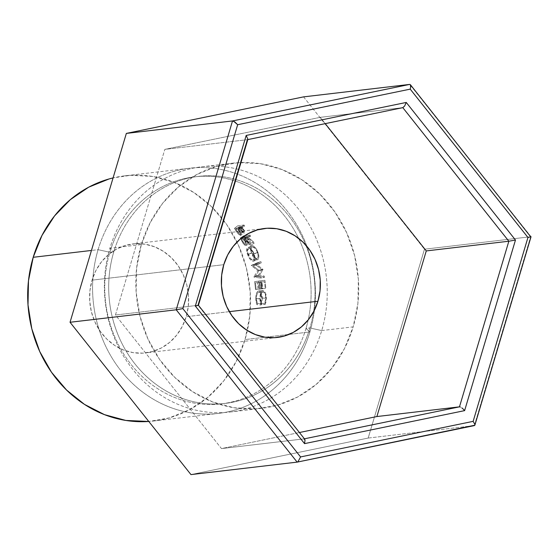 <?xml version="1.0" encoding="UTF-8"?>
<svg xmlns="http://www.w3.org/2000/svg" width="559" height="559" viewBox="0 0 559 559"><rect width="100%" height="100%" fill="white"/><g stroke="black" fill="none" stroke-linecap="round" stroke-linejoin="round"><path stroke-width="0.42" stroke-dasharray="2.79 2.1" d="M92.046 280.15L223.782 264.68L92.046 280.15L95.952 270.423L101.521 261.78L108.537 254.534L116.719 248.986L125.768 245.331L135.334 243.717L145.04 244.206L154.515 246.785L163.403 251.34L171.361 257.713L178.076 265.644L183.296 274.839L186.818 284.943L188.502 295.557L188.292 306.29L186.196 316.715A54.859 49.451 83.3 0 0 132.721 243.948A54.859 49.451 83.3 0 0 92.046 280.15A54.859 49.451 83.3 0 0 145.522 352.918A54.859 49.451 83.3 0 0 186.196 316.715L182.283 326.442L176.721 335.093L169.705 342.332L161.516 347.887L152.467 351.534L142.908 353.148L133.203 352.659L123.721 350.081L114.833 345.525L106.881 339.152L100.166 331.221L94.946 322.026L91.424 311.929L89.733 301.308L89.95 290.575L92.046 280.15M229.295 311.656L186.196 316.715L229.295 311.656M321.718 330.565L353.176 326.875A123.434 111.262 -96.7 0 1 261.654 408.329A123.434 111.262 -96.7 0 1 141.343 244.597L109.885 248.294A123.434 111.262 83.3 0 0 230.196 412.025A123.434 111.262 83.3 0 0 321.718 330.565A123.434 111.262 -96.7 0 1 181.158 405.638A123.434 111.262 -96.7 0 1 109.885 248.294L113.798 251.802A114.295 103.024 83.3 0 0 179.788 397.498A114.295 103.024 83.3 0 0 309.938 327.979L321.718 330.565L309.938 327.979A114.295 103.024 -96.7 0 1 225.2 403.402A114.295 103.024 -96.7 0 1 113.798 251.802L109.864 252.263A114.295 103.024 83.3 0 0 221.266 403.864A114.295 103.024 83.3 0 0 306.004 328.44L309.938 327.979L306.004 328.44A114.295 103.024 -96.7 0 1 175.861 397.959A114.295 103.024 -96.7 0 1 109.864 252.263L98.091 249.677A123.434 111.262 83.3 0 0 169.356 407.029A123.434 111.262 83.3 0 0 309.917 331.948L306.004 328.44L309.917 331.948A123.434 111.262 -96.7 0 1 218.401 413.408A123.434 111.262 -96.7 0 1 98.091 249.677L91.452 250.453L98.091 249.677A123.434 111.262 -96.7 0 1 189.606 168.217A123.434 111.262 -96.7 0 1 309.917 331.948L289.017 334.408L309.917 331.948A123.434 111.262 83.3 0 0 238.651 174.604A123.434 111.262 83.3 0 0 98.091 249.677L109.864 252.263A114.295 103.024 -96.7 0 1 198.613 176.455A114.295 103.024 -96.7 0 1 298.632 238.358A114.295 103.024 -96.7 0 1 308.212 319.923A114.295 103.024 -96.7 0 1 306.004 328.44A114.295 103.024 83.3 0 0 308.212 319.923A114.295 103.024 83.3 0 0 298.632 238.358A114.295 103.024 83.3 0 0 194.609 176.84A114.295 103.024 83.3 0 0 109.864 252.263L113.798 251.802A114.295 103.024 -96.7 0 1 198.536 176.378A114.295 103.024 -96.7 0 1 305.738 245.003A114.295 103.024 -96.7 0 1 313.578 311.803A114.295 103.024 -96.7 0 1 309.938 327.979A114.295 103.024 83.3 0 0 313.578 311.803A114.295 103.024 83.3 0 0 305.738 245.01A114.295 103.024 83.3 0 0 206.089 175.799A114.295 103.024 83.3 0 0 113.798 251.802L109.885 248.294A123.434 111.262 -96.7 0 1 250.446 173.213A123.434 111.262 -96.7 0 1 321.718 330.565A123.434 111.262 83.3 0 0 201.408 166.834A123.434 111.262 83.3 0 0 109.885 248.294L141.343 244.597A123.434 111.262 -96.7 0 1 232.865 163.137A123.434 111.262 -96.7 0 1 353.176 326.875L321.718 330.565M124.72 175.84A123.434 111.262 83.3 0 1 245.038 339.572L236.24 361.449L223.719 380.91L207.941 397.204L189.515 409.698L169.16 417.915L148.785 421.472A123.434 111.262 83.3 0 0 153.515 421.025A123.434 111.262 83.3 0 0 245.038 339.572L289.017 334.408L245.038 339.572L249.761 316.108L250.229 291.966L246.435 268.075L238.511 245.345L226.772 224.662L211.658 206.809L193.763 192.478L173.765 182.22L152.432 176.427L130.596 175.323L113.079 177.909A123.434 111.262 83.3 0 1 124.72 175.84L189.606 168.217M264.924 280.318L258.684 281.051A123.434 111.262 -96.7 0 1 259.593 289.185L260.235 289.115A123.434 111.262 83.3 0 0 259.502 282.267L261.423 282.043A123.434 111.262 -96.7 0 1 262.157 288.884L262.793 288.814A123.434 111.262 83.3 0 0 262.059 281.967L264.463 281.687A123.434 111.262 -96.7 0 1 265.197 288.528L265.832 288.458A123.434 111.262 83.3 0 0 264.924 280.318L260.85 280.918A118.864 107.139 -96.7 0 1 261.724 288.758L265.197 288.528A123.434 111.262 83.3 0 0 264.463 281.687L257.978 282.519A118.864 107.139 -96.7 0 1 258.684 289.115L262.157 288.884A123.434 111.262 83.3 0 0 261.423 282.043L255.421 282.819A118.864 107.139 -96.7 0 1 256.12 289.415L260.235 289.115A123.434 111.262 83.3 0 0 259.502 282.267L257.336 282.595A118.864 107.139 -96.7 0 1 258.041 289.192L262.793 288.814A123.434 111.262 83.3 0 0 262.059 281.967L260.382 282.239A118.864 107.139 -96.7 0 1 261.088 288.828L265.832 288.458A123.434 111.262 83.3 0 0 264.924 280.318L254.604 281.652L264.924 280.318M259.523 275.245L262.961 269.592A123.434 111.262 83.3 0 0 262.898 269.305L257.14 264.735L261.277 262.87A123.434 111.262 83.3 0 0 260.92 261.612L255.19 264.19A123.434 111.262 -96.7 0 1 255.239 264.365L261.808 269.571L257.874 276.027A123.434 111.262 -96.7 0 1 257.909 276.209L264.477 277.376A123.434 111.262 83.3 0 0 264.26 276.083L259.523 275.245L255.477 276.055L258.957 270.591L262.961 269.592A123.434 111.262 83.3 0 0 262.898 269.305L258.894 270.311L253.178 265.937L257.14 264.735L262.898 269.305L258.894 270.311A118.864 107.139 -96.7 0 1 258.957 270.591L262.961 269.592L259.523 275.245L264.26 276.083L260.208 276.845L255.477 276.055L259.523 275.245M245.806 245.604L244.465 245.038L241.551 240.482A118.864 107.139 83.3 0 0 240.265 238.043A118.864 107.139 -96.7 0 1 241.551 240.482L245.128 238.295A123.434 111.262 83.3 0 0 243.787 235.765L240.265 238.043L246.505 237.309L240.265 238.043L243.787 235.765L250.034 235.032L246.505 237.309A118.864 107.139 -96.7 0 1 247.092 238.4L244.213 238.735A118.864 107.139 -96.7 0 1 244.674 239.629L249.803 243.836A118.864 107.139 -96.7 0 1 250.453 245.226L245.373 240.992L248.965 238.84L245.373 240.992L246.512 244.059L246.463 245.052L245.806 245.604C246.868 245.101 246.722 243.563 245.373 240.992L250.453 245.226L254.128 243.249A123.434 111.262 83.3 0 0 253.458 241.802L249.803 243.836L244.674 239.629L248.245 237.421A123.434 111.262 83.3 0 0 247.756 236.499L244.213 238.735L247.092 238.4L250.642 236.164A123.434 111.262 83.3 0 0 250.034 235.032L243.787 235.765A123.434 111.262 -96.7 0 1 245.128 238.295L246.659 241.188L248.853 243.507L249.838 243.486L250.159 242.019L248.965 238.84L254.128 243.249A123.434 111.262 83.3 0 0 253.458 241.802L248.245 237.421A123.434 111.262 83.3 0 0 247.756 236.499L250.642 236.164A123.434 111.262 83.3 0 0 250.034 235.032L246.505 237.309A118.864 107.139 -96.7 0 1 247.092 238.4L250.642 236.164L247.756 236.499L244.213 238.735A118.864 107.139 -96.7 0 1 244.674 239.629L248.245 237.421L253.458 241.802L249.803 243.836A118.864 107.139 -96.7 0 1 250.453 245.226L254.128 243.249L248.965 238.84C250.411 241.607 250.579 243.2 249.475 243.619L246.659 241.188L245.128 238.295L241.551 240.482L243.032 243.27L246.659 241.188L243.032 243.27L245.806 245.604L249.782 243.521M250.628 250.222L251.983 254.359L254.142 257.992L255.722 259.474L257.762 259.649L258.817 257.475L258.468 253.695L256.749 249.6L255.121 247.406L252.626 245.681L250.893 246.281L250.628 250.222M260.571 303.851L261.102 305.025L261.514 303.844L260.585 300.19L260.655 296.256L261.13 294.097L262.94 291.973L264.016 292.329L265.581 295.739L265.742 299.645L264.714 303.467L265.05 304.564L266.105 301.678L266.112 294.852L265.155 292.259L263.422 290.715L261.584 291.4L260.033 295.865L259.963 300.693L260.571 303.851M240.566 235.381L238.532 234.319L235.926 230.657A118.864 107.139 83.3 0 0 234.466 228.407A118.864 107.139 -96.7 0 1 235.926 230.657L239.28 228.093A123.434 111.262 83.3 0 0 237.764 225.759L234.466 228.407L240.705 227.681L234.466 228.407L237.764 225.759L244.01 225.025L240.705 227.681A118.864 107.139 -96.7 0 1 241.376 228.701L238.497 229.043A118.864 107.139 -96.7 0 1 239.028 229.861L240.768 232.837L244.185 230.371L240.768 232.837L241.076 235.122L240.566 235.381L240.768 232.837L239.028 229.861L242.375 227.282A123.434 111.262 83.3 0 0 241.823 226.43L238.497 229.043L241.376 228.701L244.709 226.088A123.434 111.262 83.3 0 0 244.01 225.025L237.764 225.759A123.434 111.262 -96.7 0 1 239.28 228.093L241.872 231.789L244.038 233.012L244.549 232.74L244.535 231.258L242.375 227.282A123.434 111.262 83.3 0 0 241.823 226.43L244.709 226.088A123.434 111.262 83.3 0 0 244.01 225.025L240.705 227.681A118.864 107.139 -96.7 0 1 241.376 228.701L244.709 226.088L241.823 226.43L238.497 229.043A118.864 107.139 -96.7 0 1 239.028 229.861L242.375 227.282L244.185 230.371L244.038 233.012L241.076 230.839L239.28 228.093L235.926 230.657L237.659 233.299L241.076 230.839L237.659 233.299L240.566 235.381L244.409 232.879M244.416 232.865L244.038 233.012M239.65 234.284L240.314 233.983L240.237 233.18L237.861 229.113L235.779 229.358A118.864 107.139 -96.7 0 1 237.121 231.468L239.65 234.284M243.633 231.796L241.914 230.972L240.503 228.938A123.434 111.262 83.3 0 0 239.105 226.751L241.188 226.507L243.759 231.552L239.951 234.319L237.121 231.468L240.503 228.938A123.434 111.262 83.3 0 0 239.105 226.751L235.779 229.358L237.861 229.113L241.188 226.507L237.861 229.113L239.161 231.133L242.536 228.596L241.188 226.507L239.105 226.751L235.779 229.358A118.864 107.139 -96.7 0 1 237.121 231.468L240.503 228.938L243.403 231.901C244.052 231.475 243.766 230.378 242.536 228.596L239.161 231.133C240.356 232.907 240.622 233.969 239.951 234.319L243.612 231.782M243.403 231.901L239.951 234.319M262.856 290.68L258.698 290.911L259.914 291.197L261.032 292.42L265.155 292.259L261.032 292.42L261.989 294.914L262.311 298.052L266.44 298.108L262.311 298.052L262.073 301.015L260.927 304.271L265.05 304.564L260.927 304.271L260.592 303.223L264.714 303.467L260.592 303.223L261.675 298.115L265.798 298.171L261.675 298.115L260.829 293.789L259.893 292.497L258.824 292.161C260.543 292.35 261.493 294.334 261.675 298.115L260.592 303.223L260.927 304.271L262.311 298.052L261.032 292.42L258.698 290.911C256.749 291.588 255.77 294.216 255.749 298.806L256.979 304.732L257.392 303.6L261.514 303.844L257.392 303.6L256.392 298.653L260.515 298.702L261.514 303.844L261.102 305.025L259.879 298.862C259.872 294.048 260.85 291.323 262.814 290.68L265.155 292.259L266.44 298.108L265.05 304.564L264.714 303.467L265.798 298.171C265.665 294.132 264.707 292.071 262.94 291.973C261.339 292.588 260.529 294.831 260.515 298.702L256.392 298.653C256.406 294.893 257.217 292.734 258.824 292.161L262.982 291.973M258.698 290.911L262.814 290.68L258.062 291.12L256.497 293.391L255.903 295.914L255.749 298.806L259.879 298.862L255.749 298.806L256.155 302.608L256.979 304.732L261.102 305.025L256.979 304.732L257.392 303.6L256.462 300.078L256.476 296.752L257.007 294.202L258.824 292.161M257.545 259.746L257.154 259.851C255.051 259.718 253.136 257.419 251.417 252.954L247.602 254.597L251.417 252.954C249.971 248.678 250.139 246.239 251.934 245.632L248.224 247.532L251.934 245.632C254.149 245.736 256.183 247.958 258.02 252.291L254.205 253.933C252.423 249.803 250.432 247.665 248.224 247.532C246.4 248.091 246.198 250.446 247.602 254.597C249.265 258.852 251.152 261.06 253.255 261.221C255.183 260.592 255.498 258.16 254.205 253.933L258.02 252.291C259.411 256.728 259.117 259.243 257.154 259.851L257.524 259.753M248.224 247.532L249.691 247.875L251.375 249.23L254.205 253.933L254.939 258.929L253.856 261.025L251.823 260.864L250.264 259.446L248.147 255.952L246.854 251.962L247.169 248.161L251.934 245.632M253.255 261.221L257.154 259.851M254.142 256.155L252.549 251.85L249.908 248.965L248.713 248.678L247.49 250.481L247.644 252.375L250.432 258.537L252.878 260.033L253.451 259.816L254.226 258.111L254.142 256.155M252.437 246.819L255.023 248.315L256.881 251.173L257.985 254.597L258.097 256.623L257.336 258.391L256.77 258.607L254.303 257.049L252.081 252.941L251.25 248.72L252.437 246.819L248.713 248.678C250.502 248.825 252.116 250.586 253.548 253.961L257.364 252.319C255.889 248.79 254.247 246.959 252.437 246.819L248.308 248.797L252.437 246.819C250.977 247.357 250.858 249.398 252.081 252.941C253.465 256.497 255.03 258.384 256.77 258.607L252.878 260.033L256.77 258.607C258.363 258.048 258.558 255.952 257.364 252.319L253.548 253.961C254.666 257.468 254.443 259.495 252.878 260.033C251.159 259.851 249.621 258.034 248.266 254.583L252.081 252.941L248.266 254.583C247.085 251.152 247.239 249.181 248.713 248.678M256.77 258.607L252.878 260.033M244.982 244.437L245.527 244.36L245.646 243.249L243.57 238.812L241.488 239.056A118.864 107.139 -96.7 0 1 242.676 241.355L244.982 244.437M249.097 242.389L245.282 244.472L242.676 241.355L246.267 239.203A123.434 111.262 83.3 0 0 245.038 236.82L241.488 239.056L243.57 238.812L247.12 236.576L243.57 238.812L244.737 241.055L248.329 238.903L247.12 236.576L245.038 236.82L241.488 239.056A118.864 107.139 -96.7 0 1 242.676 241.355L246.267 239.203L248.937 242.452C249.607 241.991 249.405 240.81 248.329 238.903L244.737 241.055C245.785 242.955 245.967 244.094 245.282 244.472L249.097 242.368M248.937 242.452L247.511 241.397L246.267 239.203A123.434 111.262 83.3 0 0 245.038 236.82L247.12 236.576L249.321 242.075L245.282 244.472M260.208 276.845A118.864 107.139 -96.7 0 1 260.417 278.089L264.477 277.376A123.434 111.262 83.3 0 0 264.26 276.083L260.208 276.845A118.864 107.139 -96.7 0 1 260.417 278.089L264.477 277.376L257.909 276.209L253.856 276.991L260.417 278.089L253.856 276.991L257.909 276.209A123.434 111.262 83.3 0 0 257.874 276.027L253.828 276.81A118.864 107.139 -96.7 0 1 253.856 276.991A118.864 107.139 83.3 0 0 253.828 276.81L257.874 276.027L261.808 269.571L257.804 270.577L253.828 276.81L257.804 270.577L261.808 269.571L255.239 264.365L251.291 265.588L257.804 270.577L251.291 265.588L255.239 264.365A123.434 111.262 83.3 0 0 255.19 264.19L251.243 265.413A118.864 107.139 -96.7 0 1 251.291 265.588A118.864 107.139 83.3 0 0 251.243 265.413L255.19 264.19L260.92 261.612L251.243 265.413L256.986 262.912A118.864 107.139 -96.7 0 1 257.336 264.121L261.277 262.87A123.434 111.262 83.3 0 0 260.92 261.612L256.986 262.912A118.864 107.139 -96.7 0 1 257.336 264.121L261.277 262.87L257.14 264.735L253.178 265.937L257.336 264.121L253.178 265.937L258.894 270.311A118.864 107.139 -96.7 0 1 258.957 270.591L255.477 276.055L260.208 276.845M259.593 289.185A123.434 111.262 83.3 0 0 258.684 281.051L254.604 281.652A118.864 107.139 -96.7 0 1 255.484 289.492L259.593 289.185M255.484 289.492A118.864 107.139 83.3 0 0 254.604 281.652L260.85 280.918A118.864 107.139 -96.7 0 1 261.724 288.758L261.088 288.828A118.864 107.139 83.3 0 0 260.382 282.239L257.978 282.519A118.864 107.139 -96.7 0 1 258.684 289.115L258.041 289.192A118.864 107.139 83.3 0 0 257.336 282.595L255.421 282.819A118.864 107.139 -96.7 0 1 256.12 289.415L255.484 289.492M368.178 438.06L190.961 474.598L368.178 438.06L474.353 425.595L368.178 438.06L424.477 249.202L368.178 438.06M297.283 462.097L474.353 425.595L530.652 236.73L424.477 249.202L530.652 236.73L409.74 84.402L531.05 236.716L530.68 236.848M303.565 96.875L424.477 249.202L303.565 96.875M141.343 244.597L150.14 222.713L162.662 203.252L178.44 186.965L196.866 174.471L217.22 166.254L238.735 162.627L260.578 163.731L281.904 169.524L301.902 179.781L319.797 194.113L334.911 211.959L346.65 232.649L354.574 255.372L358.375 279.269L357.9 303.411L353.176 326.875L344.379 348.753L331.857 368.213L316.08 384.501L297.654 396.995L277.299 405.219L255.784 408.846L233.941 407.742L212.616 401.949L192.617 391.691L174.722 377.36L159.608 359.507L147.869 338.824L139.946 316.094L136.151 292.203L136.62 268.061L141.343 244.597M198.424 305.291L304.697 439.178L198.026 305.305L115.44 315.003L198.026 305.305L247.399 139.68L164.821 149.379L115.44 315.003L221.483 448.584L304.41 438.815L221.483 448.584L299.414 432.519L221.483 448.584L115.44 315.003L164.821 149.379L320.23 117.341L325.226 123.637L320.23 117.341L402.808 107.649L320.23 117.341L164.821 149.379L247.399 139.68L402.808 107.649M474.864 425.203L474.353 425.595L474.78 424.155L530.652 236.73L531.05 236.716M410.69 85.695L410.376 84.695M247.469 139.673L247.91 139.289M264.456 228.477L132.721 243.948M230.196 412.025L261.654 408.329M221.266 403.864L225.2 403.402M153.515 421.025L218.401 413.408M194.609 176.84L198.536 176.378M201.408 166.834L232.865 163.137M277.25 337.447L145.522 352.918"/><path stroke-width="0.84" d="M223.782 264.68A54.859 49.451 -96.7 0 1 264.456 228.477A54.859 49.451 -96.7 0 1 317.931 301.245L229.295 311.656L317.931 301.245L320.027 290.82L320.237 280.087L318.546 269.473L315.031 259.369L309.812 250.173L303.097 242.243L295.138 235.87L286.25 231.314L276.775 228.736L267.069 228.247L257.503 229.861L248.455 233.515L240.265 239.063L233.257 246.309L227.688 254.953L223.782 264.68L221.678 275.105L221.469 285.838L223.16 296.459L226.681 306.556L231.901 315.751L238.616 323.682L246.568 330.055L255.456 334.61L264.938 337.189L274.644 337.678L284.203 336.064L293.251 332.416L301.441 326.861L308.449 319.622L314.018 310.972L317.931 301.245A54.859 49.451 -96.7 0 1 277.25 337.447A54.859 49.451 -96.7 0 1 223.782 264.68M33.205 257.294A123.434 111.262 83.3 0 0 148.785 421.472L125.803 420.438L104.477 414.645L84.479 404.388L66.577 390.056L51.47 372.203L39.731 351.52L31.807 328.797L28.006 304.9L28.481 280.758L33.205 257.294L91.452 250.453L33.205 257.294L41.995 235.416L54.523 215.956L70.301 199.661L88.72 187.167L109.082 178.95L113.079 177.909A123.434 111.262 83.3 0 0 33.205 257.294M410.69 85.695L410.641 87.26L410.376 84.695L409.74 84.402L410.376 84.695L409.74 84.402L303.565 96.875L409.74 84.402L232.516 120.94L176.218 309.798L70.043 322.27L190.961 474.598L70.043 322.27L176.218 309.798L297.129 462.125L190.961 474.598L297.129 462.125L297.996 461.664L297.206 462.118L474.423 425.581M297.283 462.097L474.864 425.203L474.353 425.595L474.864 425.203L531.05 236.723M126.348 133.405L303.565 96.875L126.348 133.405L232.516 120.94L126.348 133.405L70.043 322.27L126.348 133.405M409.74 84.402L232.516 120.94L234.843 121.946L237.666 124.713L410.222 89.14L410.641 87.26L410.222 89.14L237.666 124.713L182.849 308.61L300.581 456.927L473.138 421.353L527.955 237.463L410.222 89.14L527.955 237.463L473.138 421.353L474.808 424.26L473.138 421.353L300.581 456.927L297.996 461.664L300.581 456.927L182.849 308.61L176.218 309.798L297.129 462.125M247.819 139.596L402.808 107.642L404.632 106.021L406.253 102.444L515.475 240.035L464.62 410.627L304.543 443.629L195.329 306.032L246.184 135.446L406.253 102.444L246.184 135.446L195.329 306.032L198.424 305.291L247.91 139.289L246.184 135.446L247.91 139.289L247.399 139.68L198.026 305.305L198.424 305.291L198.026 305.305M325.226 123.637L426.265 250.928L376.892 416.546L299.414 432.519L376.892 416.546L459.47 406.847L304.41 438.815L459.47 406.847L376.892 416.546L426.265 250.928L508.844 241.229L459.47 406.847L460.469 407.064L459.47 406.847L508.844 241.229L426.265 250.928L325.226 123.637M198.047 305.424L195.329 306.032L304.543 443.629L464.62 410.627L515.475 240.035L508.844 241.229L402.808 107.649L508.844 241.229L515.475 240.035L406.253 102.444L404.632 106.021L402.885 107.628L247.469 139.673M529.59 237.114L527.955 237.463L529.59 237.114M410.355 84.668L530.652 236.73M182.849 308.61L237.666 124.713L233.515 121.156L232.516 120.94L176.218 309.798L182.849 308.61M198.417 305.284L304.683 439.15L305.018 440.178L304.543 443.629L305.018 440.178L304.061 438.885M247.91 139.289L247.399 139.68M461.797 407.86L463.25 409.111L461.797 407.86M464.62 410.627L463.25 409.111L464.62 410.627"/></g></svg>
